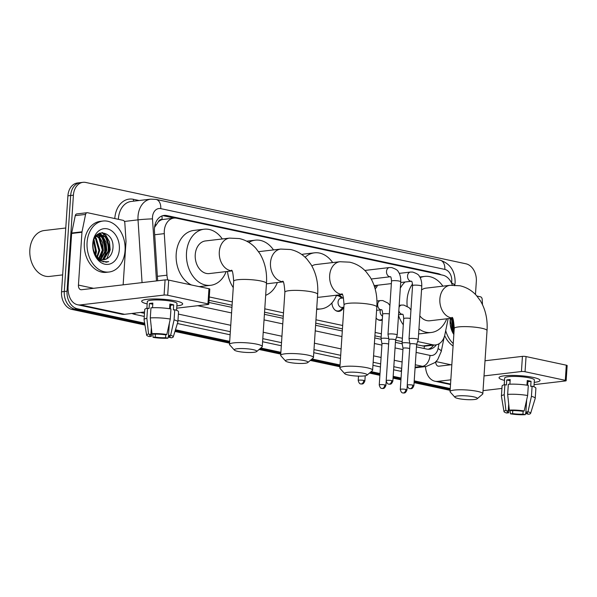 <?xml version="1.0" encoding="UTF-8"?>
<svg xmlns="http://www.w3.org/2000/svg" width="597" height="597" viewBox="0 0 597 597"><rect width="100%" height="100%" fill="white"/><g stroke="black" fill="none" stroke-linecap="round" stroke-linejoin="round"><path stroke-width="0.9" d="M343.559 307.239A8.216 6.067 -96.7 0 1 338.999 311.395A8.216 6.067 -96.7 0 1 331.939 302.895M382.281 320.082A8.216 6.067 -96.7 0 1 381.073 320.395A8.216 6.067 -96.7 0 1 376.088 317.992M377.483 285.239A8.739 6.455 -96.7 0 1 375.147 288.829M158.317 221.875A15.403 11.373 -96.7 0 1 162.212 219.584L162.018 219.547A5.134 3.791 83.3 0 0 158.317 221.875L154.533 227.397M416.609 344.745L424.392 346.193L435.638 344.924A15.403 11.373 83.3 0 0 444.877 334.663L448.168 318.619M209.054 300.336L232.084 305.261M264.546 312.209L283.276 316.216M315.738 323.164L342.439 328.872M374.909 335.82L381.147 337.156M395.572 340.245L402.184 341.656M452.325 285.127A15.403 11.373 83.3 0 0 442.884 275.195L176.69 218.241A15.403 11.373 83.3 0 0 173.884 218.099L162.212 219.584M417.594 341.529L432.832 344.79A15.403 11.373 83.3 0 0 435.638 344.924M209.278 296.955L232.308 301.881M264.769 308.828L283.5 312.835M315.962 319.783L342.663 325.492M375.132 332.439L381.371 333.775M396.557 337.021L402.408 338.275M173.884 218.099A15.403 11.373 83.3 0 0 164.287 233.628L166.959 275.195A15.403 11.373 83.3 0 0 167.832 279.963M337.805 295.052A8.216 6.067 -96.7 0 1 342.477 298.06M144.638 323.164L77.416 308.783A15.403 11.373 -96.7 0 1 67.036 291.187L73.409 195.182L70.662 195.51A15.403 11.373 -96.7 0 1 80.252 182.652A15.403 11.373 -96.7 0 0 70.662 195.51L64.282 291.508L70.662 195.51L67.909 195.831A15.403 11.373 -96.7 0 1 77.506 182.973L83.005 182.324A15.403 11.373 -96.7 0 1 85.811 182.466L465.944 263.799A15.403 11.373 -96.7 0 1 476.331 281.396L475.466 294.463M77.416 308.783L74.67 309.104A15.403 11.373 -96.7 0 1 64.282 291.508A15.403 11.373 -96.7 0 0 74.67 309.104L144.795 324.111L74.67 309.104L71.916 309.425A15.403 11.373 -96.7 0 1 61.536 291.829L67.909 195.831M450.19 389.453L414.154 381.744L450.19 389.453M400.997 378.923L393.117 377.244L400.997 378.923M379.953 374.423L370.312 372.364L379.953 374.423M339.984 365.871L311.141 359.7L339.984 365.871M280.814 353.215L259.949 348.745L280.814 353.215M229.629 342.26L175.197 330.611L229.629 342.26M450.131 390.348L414.094 382.64M400.938 379.826L393.057 378.14M379.893 375.326L369.453 373.088M339.924 366.774L310.291 360.431M280.754 354.111L259.098 349.476M229.569 343.156L174.936 331.469M144.959 325.052L71.916 309.425M441.026 274.799A15.403 11.373 83.3 0 0 437.997 273.583L166.854 215.569A15.403 11.373 83.3 0 0 164.048 215.427A15.403 11.373 83.3 0 0 154.451 230.957L157.526 278.762A15.403 11.373 83.3 0 0 157.75 280.769M102.169 232.614A20.537 15.164 -96.7 0 1 104.124 235.151A20.537 15.164 -96.7 0 0 102.169 232.614M104.893 236.397A20.537 15.164 -96.7 0 1 108.199 251.307A20.537 15.164 -96.7 0 0 104.893 236.397M73.409 195.182A15.403 11.373 -96.7 0 1 83.005 182.324M450.25 388.55L414.214 380.841M401.057 378.028L393.177 376.341M380.013 373.528L371.17 371.632M340.044 364.976L312 358.976M280.874 352.312L260.807 348.021M229.688 341.357L175.466 329.76M99.624 233.166A20.537 15.164 -96.7 0 1 100.527 234.27M104.259 238.964L100.639 234.405A20.537 15.164 -96.7 0 1 101.953 236.405M103.132 238.681A20.537 15.164 -96.7 0 1 105.445 251.635M416.467 346.872L426.736 349.066A15.403 11.373 83.3 0 0 429.541 349.2A15.403 11.373 83.3 0 0 436.355 344.805M208.913 302.455L231.942 307.388M264.404 314.335L283.135 318.335M315.597 325.283L342.297 330.999M374.767 337.947L381.155 339.312M395.43 342.365L402.191 343.812M162.683 215.704A15.403 11.373 -96.7 0 1 164.1 215.89L174.264 218.062M433.579 345.163A15.403 11.373 -96.7 0 1 428.153 349.252M533.278 377.431A20.537 3.373 3.8 0 1 539.21 379.386A20.537 3.373 3.8 0 1 534.225 382.356A20.537 3.373 3.8 0 0 540.016 380.408A20.537 3.373 3.8 0 0 533.278 377.431A20.537 3.373 3.8 0 0 499.973 376.774A20.537 3.373 3.8 0 0 504.517 380.379A20.537 3.373 3.8 0 1 499.04 377.692A20.537 3.373 3.8 0 1 511.323 375.423A20.537 3.373 3.8 0 1 533.278 377.431M476.921 296.037L480.443 296.791A2.567 1.895 83.3 0 1 482.175 299.276L482.518 304.686M425.474 366.588A20.537 13.432 -77.9 0 0 434.937 381.222A20.537 13.432 -77.9 0 0 437.892 381.349L450.832 379.826M483.04 390.647L501.928 388.423M534.076 384.64L565.478 380.946A2.567 0.425 -176.2 0 0 566.143 380.714A2.567 0.425 -176.2 0 0 565.299 380.341L566.307 365.185A2.567 0.425 3.8 0 1 567.15 365.558L566.143 380.714M525.047 371.73A2.567 0.425 -176.2 0 0 521.427 371.521L522.435 356.364A2.567 0.425 3.8 0 1 526.054 356.573L525.047 371.73L565.299 380.341M484.018 375.923L521.427 371.521M526.054 356.573L566.307 365.185M522.435 356.364L485.025 360.767M451.832 364.67L438.899 366.192A5.134 3.358 102.1 0 1 438.161 366.155A5.134 3.358 102.1 0 1 435.78 361.842M527.181 381.505A10.268 1.687 -176.2 0 1 527.882 381.707L527.644 385.296M526.681 399.789L525.867 412.02A10.268 1.687 3.8 0 1 527.554 413.079A10.268 1.687 3.8 0 1 526.382 413.766L526.487 412.236M527.039 383.692A10.268 1.687 -176.2 0 0 527.755 383.587M523.151 411.079L522.95 414.176A10.268 1.687 3.8 0 1 512.554 413.587L512.756 410.587M526.935 385.184L527.248 380.52A14.888 2.448 3.8 0 1 529.293 380.908A14.888 2.448 3.8 0 1 531.046 381.334L530.711 386.386L532.106 386.222A16.94 2.784 3.8 0 1 535.897 388.259L535.225 398.363A16.94 2.784 3.8 0 1 535.203 398.468L530.614 413.37A13.35 2.194 3.8 0 1 528.718 414.266L526.382 413.766M504.226 384.826L504.674 378.065A14.888 2.448 3.8 0 1 513.577 376.423A14.888 2.448 3.8 0 1 529.494 377.879A14.888 2.448 3.8 0 1 534.382 380.035L533.934 386.796M509.89 384.199L510.196 379.558A14.888 2.448 3.8 0 0 506.756 379.961L506.42 385.013L504.883 384.684L504.211 394.789L505.905 410.527L508.241 411.027L508.696 404.139M509.092 407.773L508.756 412.773L506.644 413.027A13.35 2.194 3.8 0 1 504.002 411.602L501.42 396.229A16.94 2.784 3.8 0 1 501.413 396.117L502.084 386.013A16.94 2.784 3.8 0 1 504.883 384.684M508.323 384.281A16.94 2.784 3.8 0 1 528.308 385.408L527.636 395.512L524.188 410.96L522.069 411.206A10.268 1.687 3.8 0 0 511.674 410.624L509.345 410.124L507.651 394.386L508.323 384.281M501.413 396.117A16.94 2.784 3.8 0 1 504.211 394.789M507.651 394.386A16.94 2.784 3.8 0 1 527.636 395.512M510.092 410.281L510.442 413.833L512.554 413.587M522.95 414.176L525.285 414.676L525.95 412.049M525.285 414.676A13.35 2.194 3.8 0 1 510.442 413.833M504.002 411.602A13.35 2.194 3.8 0 1 505.905 410.527M509.345 410.124A13.35 2.194 3.8 0 1 524.188 410.96M508.756 412.773A10.268 1.687 3.8 0 1 507.069 411.721A10.268 1.687 3.8 0 1 508.241 411.027M525.867 412.02L527.979 411.773L531.434 396.326L532.106 386.222M531.434 396.326A16.94 2.784 3.8 0 1 535.225 398.363M527.979 411.773A13.35 2.194 3.8 0 1 530.614 413.37M527.882 381.707L531.046 381.334M526.994 384.296L527.703 384.446M506.756 379.961L510.122 380.685M453.944 332.962L451.645 328.775A12.835 9.477 -96.7 0 0 453.959 332.701M453.839 334.499A17.97 13.268 -96.7 0 1 450.131 320.141A17.97 13.268 -96.7 0 1 450.317 318.365M450.698 318.32L450.339 320.85L453.899 333.648M452.28 330.163L452.824 327.38L451.295 318.246M452.795 331.081L453.683 327.275L452.16 318.149M453.295 332.76L453.914 333.402M450.578 325.566L451.645 328.775M453.235 343.581A25.671 18.955 -96.7 0 1 445.698 330.678M453.078 345.991A25.671 18.955 -96.7 0 1 444.661 335.618M453.101 331.559L453.802 327.947L452.429 318.111M473.667 396.833A11.291 1.858 -176.2 0 0 460.742 395.744A11.291 1.858 -176.2 0 0 454.974 397.296A11.291 1.858 -176.2 0 0 458.541 398.609A11.291 1.858 -176.2 0 0 469.742 399.714A11.291 1.858 -176.2 0 0 477.197 398.766A11.291 1.858 -176.2 0 0 473.667 396.833M454.974 397.296L450.25 392.042A16.425 2.701 3.8 0 1 450.048 391.58A16.425 2.701 3.8 0 1 459.877 389.766A16.425 2.701 3.8 0 1 477.443 391.378A16.425 2.701 3.8 0 1 482.831 393.759A16.425 2.701 3.8 0 1 482.57 394.192L477.197 398.766M451.981 317.44C452.944 317.022 453.698 320.686 454.242 328.425A16.425 2.701 -176.2 0 1 464.07 326.611A16.425 2.701 -176.2 0 1 481.637 328.216A16.425 2.701 -176.2 0 1 487.025 330.604C487.764 319.44 485.555 309.492 480.391 300.769L476.413 295.47C471.884 290.463 466.376 287.224 459.891 285.754L450.101 285.306L426.034 288.135A16.425 12.134 83.3 0 0 421.534 289.948M407.176 306.201A28.238 20.85 -96.7 0 1 407.072 299.985A28.238 20.85 -96.7 0 1 412.534 283.963M420.169 277.642A28.238 20.85 -96.7 0 1 424.661 276.411A28.238 20.85 -96.7 0 1 442.877 286.157M400.318 288.194A28.238 20.85 -96.7 0 1 405.072 281.993M419.818 315.843A16.425 12.134 83.3 0 0 429.877 320.768L452.481 318.111M446.713 318.783A28.238 20.85 -96.7 0 1 431.25 332.492A28.238 20.85 -96.7 0 1 418.945 328.94M431.25 332.492L420.937 333.708A28.238 20.85 -96.7 0 1 418.624 333.805M403.303 324.783A28.238 20.85 -96.7 0 1 398.512 315.335M363.461 373.252A11.291 1.858 -176.2 0 0 350.536 372.162A11.291 1.858 -176.2 0 0 344.767 373.715A11.291 1.858 -176.2 0 0 348.335 375.035A11.291 1.858 -176.2 0 0 359.536 376.14A11.291 1.858 -176.2 0 0 366.991 375.192A11.291 1.858 -176.2 0 0 363.461 373.252M344.767 373.715L340.044 368.461A16.425 2.701 3.8 0 1 339.842 367.998A16.425 2.701 3.8 0 1 349.67 366.185A16.425 2.701 3.8 0 1 367.237 367.797A16.425 2.701 3.8 0 1 372.625 370.177A16.425 2.701 3.8 0 1 372.364 370.61L366.991 375.192M341.782 293.858C342.738 293.44 343.491 297.105 344.036 304.843A16.425 2.701 -176.2 0 1 353.864 303.03A16.425 2.701 -176.2 0 1 371.431 304.634A16.425 2.701 -176.2 0 1 376.819 307.022C377.565 295.858 375.349 285.911 370.185 277.187L366.207 271.889C361.678 266.881 356.17 263.643 349.685 262.173L339.894 261.725L315.828 264.561A16.425 12.134 83.3 0 0 311.88 265.993M305.112 257.262A28.238 20.85 -96.7 0 1 314.455 252.829A28.238 20.85 -96.7 0 1 332.671 262.576M301.769 254.516A28.238 20.85 -96.7 0 1 304.142 254.046L314.455 252.829M317.47 297.172A16.425 12.134 83.3 0 0 319.671 297.187L342.275 294.53M336.507 295.209A28.238 20.85 -96.7 0 1 321.044 308.91A28.238 20.85 -96.7 0 1 316.694 308.813M304.291 360.595A11.291 1.858 -176.2 0 0 291.373 359.498A11.291 1.858 -176.2 0 0 285.597 361.051A11.291 1.858 -176.2 0 0 289.164 362.372A11.291 1.858 -176.2 0 0 300.366 363.476A11.291 1.858 -176.2 0 0 307.821 362.528A11.291 1.858 -176.2 0 0 304.291 360.595M285.597 361.051L280.874 355.805A16.425 2.701 3.8 0 1 280.672 355.342A16.425 2.701 3.8 0 1 290.5 353.528A16.425 2.701 3.8 0 1 308.067 355.133A16.425 2.701 3.8 0 1 313.455 357.521A16.425 2.701 3.8 0 1 313.201 357.954L307.821 362.528M248.852 242.412A28.238 20.85 -96.7 0 1 255.285 240.173A28.238 20.85 -96.7 0 1 273.508 249.919M277.344 282.545A28.238 20.85 -96.7 0 1 265.672 295.314M233.255 287.59A28.238 20.85 -96.7 0 1 227.517 271.434M253.106 349.641A11.291 1.858 -176.2 0 0 240.181 348.551A11.291 1.858 -176.2 0 0 234.405 350.103A11.291 1.858 -176.2 0 0 237.979 351.417A11.291 1.858 -176.2 0 0 249.173 352.521A11.291 1.858 -176.2 0 0 256.628 351.573A11.291 1.858 -176.2 0 0 253.106 349.641M234.405 350.103L229.681 344.85A16.425 2.701 3.8 0 1 229.487 344.387A16.425 2.701 3.8 0 1 239.307 342.574A16.425 2.701 3.8 0 1 256.874 344.185A16.425 2.701 3.8 0 1 262.27 346.566A16.425 2.701 3.8 0 1 262.008 346.999L256.628 351.573M231.42 270.247C232.375 269.829 233.128 273.493 233.681 281.232A16.425 2.701 -176.2 0 1 243.501 279.418A16.425 2.701 -176.2 0 1 261.068 281.023A16.425 2.701 -176.2 0 1 266.463 283.411C267.202 272.247 264.993 262.299 259.822 253.576L255.852 248.277C251.322 243.27 245.807 240.031 239.322 238.561L229.539 238.113L205.472 240.942A16.425 12.134 83.3 0 0 195.241 254.658A16.425 12.134 83.3 0 0 209.308 273.575L231.92 270.919M226.151 271.59A28.238 20.85 -96.7 0 1 210.689 285.299A28.238 20.85 -96.7 0 1 186.503 252.792A28.238 20.85 -96.7 0 1 204.092 229.218A28.238 20.85 -96.7 0 1 222.315 238.964M191.436 284.97A28.238 20.85 -96.7 0 1 176.19 254.001A28.238 20.85 -96.7 0 1 193.779 230.435L204.092 229.218M210.689 285.299L200.376 286.515A28.238 20.85 -96.7 0 1 199.092 286.612M371.737 278.941A4.619 3.41 83.3 0 0 371.58 279.635M416.624 344.499A3.336 0.545 -176.2 0 0 416.631 344.476L418.236 339.536A4.619 0.761 -176.2 0 0 418.243 339.506A4.619 0.761 -176.2 0 0 416.728 338.835A4.619 0.761 -176.2 0 0 410.221 338.469A4.619 0.761 -176.2 0 0 409.027 338.895A4.619 0.761 -176.2 0 0 409.027 338.924L412.564 285.642C412.303 282.545 411.93 281.075 411.445 281.224L411.497 281.232A4.619 3.41 83.3 0 1 410.878 281.232A4.619 3.41 83.3 0 1 407.55 275.918A4.619 3.41 83.3 0 1 410.43 272.06L399.244 273.374M413.9 385.602C412.214 389.781 410.99 388.326 410.736 388.714L409.87 388.647A3.336 2.179 102.1 0 0 410.348 388.669A3.336 2.179 -77.9 0 0 412.803 385.117A3.336 0.545 -176.2 0 1 413.9 385.602L416.631 344.476A3.336 0.545 -176.2 0 0 415.534 343.991A3.336 0.545 -176.2 0 0 410.833 343.723A3.336 0.545 -176.2 0 0 409.967 344.029A3.336 0.545 -176.2 0 0 409.975 344.059M374.02 285.224A4.619 3.41 83.3 0 0 375.476 285.478L391.363 283.605M389.177 333.969A4.619 0.761 -176.2 0 0 387.99 334.395A4.619 0.761 -176.2 0 0 387.99 334.424L388.931 339.544A3.336 0.545 -176.2 0 0 388.931 339.551A3.336 0.545 -176.2 0 1 389.796 339.223A3.336 0.545 -176.2 0 1 394.498 339.492A3.336 0.545 -176.2 0 1 395.587 339.969A3.336 0.545 -176.2 0 1 395.587 339.999L397.199 335.036A4.619 0.761 -176.2 0 0 397.206 335.007A4.619 0.761 -176.2 0 0 395.692 334.335A4.619 0.761 -176.2 0 0 389.177 333.969M380.349 309.888A4.619 3.41 83.3 0 0 380.132 311.104A4.619 3.41 83.3 0 0 382.543 316.126M409.803 343.148A4.619 0.761 -176.2 0 0 409.788 343.141A4.619 0.761 -176.2 0 0 403.273 342.775A4.619 0.761 -176.2 0 0 402.079 343.2A4.619 0.761 -176.2 0 0 402.079 343.23L403.027 348.349A3.336 0.545 -176.2 0 0 403.027 348.357A3.336 0.545 -176.2 0 1 403.885 348.029A3.336 0.545 -176.2 0 1 408.587 348.297A3.336 0.545 -176.2 0 1 409.661 348.708M377.349 319.261A7.701 5.686 83.3 0 0 380.326 319.97A7.701 5.686 83.3 0 0 382.341 319.194M388.766 338.641A4.619 0.761 -176.2 0 0 388.744 338.641A4.619 0.761 -176.2 0 0 382.237 338.275A4.619 0.761 -176.2 0 0 381.043 338.7A4.619 0.761 -176.2 0 0 381.043 338.73L381.983 343.85M388.625 344.2A3.336 0.545 -176.2 0 0 387.55 343.79A3.336 0.545 -176.2 0 0 382.849 343.529A3.336 0.545 -176.2 0 0 381.99 343.835A3.336 0.545 -176.2 0 0 381.99 343.857M341.947 298.127L339.693 296.552A7.701 5.686 83.3 0 0 336.447 295.672A7.701 5.686 83.3 0 0 336.32 295.687L336.447 295.672M343.559 297.933L340.939 298.246A4.619 3.41 83.3 0 0 338.059 302.104A4.619 3.41 83.3 0 0 342.014 307.425L343.879 307.201M335.275 310.253A7.701 5.686 83.3 0 0 338.253 310.962A7.701 5.686 83.3 0 0 341.193 309.35L343.029 307.306M175.928 300.97A20.537 3.373 3.8 0 1 181.861 302.918A20.537 3.373 3.8 0 1 176.876 305.895A20.537 3.373 3.8 0 0 182.667 303.948A20.537 3.373 3.8 0 0 175.928 300.97A20.537 3.373 3.8 0 0 142.623 300.313A20.537 3.373 3.8 0 0 147.168 303.918A20.537 3.373 3.8 0 1 141.683 301.231A20.537 3.373 3.8 0 1 153.966 298.963A20.537 3.373 3.8 0 1 175.928 300.97M82.005 231.815A2.567 1.895 83.3 0 0 81.953 232.248L71.64 233.464A2.567 1.895 -96.7 0 1 71.692 233.031L82.005 231.815L85.572 214.42A2.567 1.895 83.3 0 1 87.11 212.711A2.567 1.895 83.3 0 1 87.58 212.733L123.086 220.33A2.567 1.895 83.3 0 1 124.818 222.815L126.004 241.233A2.567 1.895 83.3 0 1 126.004 241.673L123.139 284.836M71.64 233.464L68.125 286.291A20.537 13.432 -77.9 0 0 77.58 304.754A20.537 13.432 -77.9 0 0 80.535 304.888L164.078 295.06L165.085 279.903L81.543 289.732A5.134 3.358 102.1 0 1 80.804 289.694A5.134 3.358 102.1 0 1 78.438 285.082L81.953 232.248M71.692 233.031L75.259 215.629A2.567 1.895 -96.7 0 1 76.797 213.92L87.11 212.711M77.58 304.754L121.631 314.179A20.537 13.432 -77.9 0 0 124.586 314.313L144.571 311.962M176.727 308.179L208.129 304.485A2.567 0.425 -176.2 0 0 208.793 304.254A2.567 0.425 -176.2 0 0 207.95 303.88L208.957 288.724A2.567 0.425 3.8 0 1 209.801 289.09L208.793 304.254M165.085 279.903A2.567 0.425 3.8 0 1 168.697 280.105L167.697 295.269L207.95 303.88M167.697 295.269A2.567 0.425 -176.2 0 0 164.078 295.06M168.697 280.105L208.957 288.724M169.832 305.045A10.268 1.687 -176.2 0 1 170.533 305.246L170.294 308.836M169.332 323.328L168.518 335.559A10.268 1.687 3.8 0 1 170.205 336.618A10.268 1.687 3.8 0 1 169.033 337.305L169.138 335.775M169.682 307.231A10.268 1.687 -176.2 0 0 170.406 307.127M165.802 334.618L165.593 337.715A10.268 1.687 3.8 0 1 155.205 337.126L155.399 334.126M169.585 308.724L169.899 304.06A14.888 2.448 3.8 0 1 171.943 304.448A14.888 2.448 3.8 0 1 173.69 304.873L173.354 309.925L174.749 309.761A16.94 2.784 3.8 0 1 178.54 311.798L177.869 321.902A16.94 2.784 3.8 0 1 177.854 322.007L173.264 336.902A13.35 2.194 3.8 0 1 171.369 337.805L169.033 337.305M146.869 308.358L147.317 301.604A14.888 2.448 3.8 0 1 156.227 299.955A14.888 2.448 3.8 0 1 172.145 301.418A14.888 2.448 3.8 0 1 177.033 303.575L176.578 310.336M152.534 307.731L152.847 303.097A14.888 2.448 3.8 0 0 149.407 303.5L149.071 308.552L147.534 308.224L146.862 318.328L148.549 334.066L150.884 334.566L151.347 327.678M151.735 331.313L151.407 336.312L149.287 336.559A13.35 2.194 3.8 0 1 146.646 335.141L144.071 319.761A16.94 2.784 3.8 0 1 144.064 319.656L144.735 309.552A16.94 2.784 3.8 0 1 147.534 308.224M150.966 307.821A16.94 2.784 3.8 0 1 170.951 308.947L170.279 319.052L166.832 334.499L164.72 334.745A10.268 1.687 3.8 0 0 154.325 334.163L151.989 333.663L150.295 317.925L150.966 307.821M144.064 319.656A16.94 2.784 3.8 0 1 146.862 318.328M150.295 317.925A16.94 2.784 3.8 0 1 170.279 319.052M152.742 333.82L153.086 337.372L155.205 337.126M165.593 337.715L167.929 338.208L168.6 335.589M167.929 338.208A13.35 2.194 3.8 0 1 153.086 337.372M146.646 335.141A13.35 2.194 3.8 0 1 148.549 334.066M151.989 333.663A13.35 2.194 3.8 0 1 166.832 334.499M151.407 336.312A10.268 1.687 3.8 0 1 149.713 335.253A10.268 1.687 3.8 0 1 150.884 334.566M168.518 335.559L170.63 335.313L174.078 319.865L174.749 309.761M174.078 319.865A16.94 2.784 3.8 0 1 177.869 321.902M170.63 335.313A13.35 2.194 3.8 0 1 173.264 336.902M170.533 305.246L173.69 304.873M169.645 307.828L170.346 307.985M149.407 303.5L152.772 304.224M62.655 274.889L49.641 276.418A23.104 17.059 -96.7 0 1 29.85 249.822A23.104 17.059 -96.7 0 1 44.238 230.532L65.774 228.002M99.386 233.27A23.104 17.059 -96.7 0 1 100.095 234.3M100.132 234.367A23.104 17.059 -96.7 0 1 100.93 235.696M101.58 236.919A23.104 17.059 -96.7 0 1 104.594 252.359M87.08 242.457A25.671 18.955 -96.7 0 1 103.072 221.032A25.671 18.955 -96.7 0 1 125.057 250.583A25.671 18.955 -96.7 0 1 109.072 272.016A25.671 18.955 -96.7 0 1 87.08 242.457M109.072 272.016L106.318 272.336A25.671 18.955 -96.7 0 1 84.334 242.785A25.671 18.955 -96.7 0 1 100.318 221.353L103.072 221.032M99.975 260.576L106.318 262.217L108.691 261.583C102.341 262.538 97.542 259.449 94.296 252.315A12.835 9.477 -96.7 0 0 104.132 259.673A12.835 9.477 -96.7 0 0 107.326 258.486C110.393 256.576 112.229 253.412 112.84 249.001C115.303 230.987 93.371 226.532 92.99 244.389C92.796 251.434 95.124 256.829 99.975 260.576M119.363 249.367A17.97 13.268 -96.7 0 1 104.893 264.21A17.97 13.268 -96.7 0 1 92.781 243.68A17.97 13.268 -96.7 0 1 107.244 228.838A17.97 13.268 -96.7 0 1 119.363 249.367M102.341 259.658L103.177 259.292L109.221 249.3L105.773 237.278L99.662 234.367M102.774 259.702L104.035 259.188L110.079 249.203L106.632 237.181L100.087 234.308L97.714 235.076L94.498 238.397M100.595 259.202L105.781 249.703L102.333 237.681L97.975 234.942M101.035 259.359L106.639 249.606L103.199 237.584L98.393 234.748M98.796 258.24L102.348 250.106L98.901 238.084L96.363 236.046M99.251 258.531L103.206 250.009L99.759 237.987L96.759 235.711M96.923 256.598L98.908 250.516L95.46 238.494L94.833 237.845M97.401 257.091L99.766 250.412L96.318 238.39L95.207 237.315M94.923 253.695L95.468 250.919L93.542 241.024M95.445 254.62L96.326 250.815L93.841 240.024M100.087 234.308L96.505 235.39M97.535 234.852L97.095 234.793M97.953 234.696L97.236 234.666M95.938 256.3L97.975 258.098M104.042 259.68L107.326 258.486M93.229 249.106L94.296 252.315M95.744 255.091L96.453 251.486L94.027 239.494M100.311 259.083L103.326 250.673L102.58 242.628L99.012 236.061L97.901 234.979M103.371 259.188L106.766 250.27L106.012 242.225L102.445 235.658L101.244 234.494M100.96 234.263L99.445 233.24M103.035 261.971L103.811 261.523M106.811 258.785L110.199 249.867L109.452 241.815L105.885 235.255L102.445 232.614M101.035 261.195L101.594 260.71M102.729 259.501L105.826 253.218M100.475 234.27L99.162 233.375M107.699 238.554L105.453 235.308L101.938 232.629M106.318 262.217L108.691 261.583M155.019 224.756A15.403 0.739 -3.7 0 1 155.996 224.726M424.042 348.491A15.403 10.074 -77.9 0 0 424.392 346.193M433.019 345.23A15.403 4.239 11.6 0 1 433.213 345.663M162.018 219.547A15.403 10.074 -77.9 0 0 161.959 215.95M422.489 345.999L432.832 344.79M157.369 276.321L166.959 275.195M154.698 234.755L164.287 233.628M61.536 291.829L67.036 291.187M103.445 241.733L104.259 241.636M436.288 273.784L437.997 273.583M451.489 282.978L451.511 282.866A10.268 7.582 83.3 0 0 451.742 281.135A10.268 7.582 83.3 0 0 444.825 269.404L160.765 208.629A10.268 7.582 83.3 0 0 152.496 217.107A10.268 7.582 83.3 0 0 152.496 218.89L156.481 280.918M454.698 285.732L455.115 282.627C455.265 271.083 450.257 263.598 440.093 260.173A10.268 6.716 102.1 0 1 444.825 269.404M142.056 282.612L138.026 219.853A20.537 15.164 -96.7 0 1 138.026 216.293A20.537 15.164 -96.7 0 1 150.817 199.144L131.221 201.45A20.537 15.164 83.3 0 0 118.43 218.599A20.537 15.164 83.3 0 0 118.393 219.323M124.43 221.45L138.026 219.853A10.268 0.493 -3.7 0 1 152.496 218.89M114.803 218.554A23.104 17.059 -96.7 0 1 133.415 199.308L139.094 200.525M401.49 371.446A23.104 17.059 -96.7 0 1 400.983 371.349L393.61 369.774M380.453 366.961L372.946 365.349M340.477 358.401L313.776 352.693M281.314 345.745L262.59 341.738M230.121 334.79L177.391 323.507M144.28 316.425L134.87 314.41A23.104 17.059 -96.7 0 1 131.959 313.447M415.079 367.812L426.206 366.498A20.537 15.164 -96.7 0 1 422.46 366.319L415.124 367.177M416.102 352.424L430.012 355.402A10.268 6.716 102.1 0 1 422.46 366.319L415.281 364.782M402.117 361.961L394.244 360.275M381.08 357.461L373.573 355.857M341.111 348.909L314.41 343.2M281.941 336.253L263.217 332.245M230.755 325.298L178.391 314.089M140.377 312.455L144.481 313.335M177.966 320.499L230.33 331.701M262.792 338.648L281.515 342.656M313.985 349.603L340.686 355.319M373.147 362.26L380.655 363.872M393.819 366.685L401.691 368.371M430.012 355.402A10.268 7.582 83.3 0 0 438.041 348.655L439.049 343.76M197.756 305.709L231.576 312.94M264.038 319.888L282.762 323.895M315.231 330.842L341.932 336.559M374.394 343.506L381.901 345.111M395.065 347.924L402.938 349.611M135.206 313.067A2.567 1.679 -77.9 0 0 134.87 314.41M401.624 369.476A2.567 1.679 -77.9 0 0 400.983 371.349M133.415 199.308A2.567 1.679 -77.9 0 0 133.87 201.144M438.041 348.655A10.268 2.828 11.6 0 1 441.228 351.521L444.153 337.215M440.093 260.173L156.033 199.398A10.268 6.716 102.1 0 1 160.765 208.629M451.511 282.866A10.268 2.828 11.6 0 1 454.593 285.112M164.1 215.89L166.854 215.569M437.892 381.349L450.548 384.058M436.026 361.595L450.914 364.774M450.101 285.306A16.425 12.134 83.3 0 0 439.87 299.022A16.425 12.134 83.3 0 0 450.944 317.791A16.425 12.134 83.3 0 0 452.407 317.985M339.894 261.725A16.425 12.134 83.3 0 0 329.663 275.441A16.425 12.134 83.3 0 0 340.738 294.209A16.425 12.134 83.3 0 0 342.2 294.403M258.568 251.673L280.732 249.068L290.515 249.516C297 250.986 302.507 254.218 307.045 259.225L311.015 264.523C316.186 273.254 318.395 283.202 317.656 294.358A16.425 2.701 -176.2 0 0 312.261 291.978A16.425 2.701 -176.2 0 0 294.694 290.366A16.425 2.701 -176.2 0 0 284.873 292.187L280.672 355.342M280.732 249.068A16.425 12.134 83.3 0 0 270.493 262.784A16.425 12.134 83.3 0 0 281.575 281.553A16.425 12.134 83.3 0 0 283.03 281.747M229.539 238.113A16.425 12.134 83.3 0 0 219.308 251.83A16.425 12.134 83.3 0 0 230.382 270.598A16.425 12.134 83.3 0 0 231.845 270.792M410.43 272.06L412.676 272.068C416.713 273.456 418.9 274.807 419.236 276.12C419.594 276.508 421.952 279.545 421.781 286.254A4.619 0.761 -176.2 0 0 420.266 285.582A4.619 0.761 -176.2 0 0 420.049 285.538A4.619 0.761 -176.2 0 0 415.191 285.127A4.619 0.761 -176.2 0 0 412.564 285.642M412.803 385.117A3.336 0.545 -176.2 0 0 409.236 384.789A3.336 0.545 -176.2 0 0 407.236 385.162L409.967 344.029M391.766 380.617A3.336 2.179 -77.9 0 1 389.311 384.162A3.336 2.179 102.1 0 1 388.834 384.14L389.699 384.214C389.953 383.826 391.177 385.274 392.856 381.102A3.336 0.545 -176.2 0 0 391.766 380.617A3.336 0.545 -176.2 0 0 388.199 380.289A3.336 0.545 -176.2 0 0 386.199 380.662L388.931 339.529M364.827 270.448L389.393 267.56A4.619 3.41 83.3 0 0 386.513 271.419A4.619 3.41 83.3 0 0 389.841 276.732A4.619 3.41 83.3 0 0 390.438 276.739L371.237 279M389.393 267.56L391.632 267.568C395.677 268.948 397.863 270.299 398.192 271.62C398.55 272.008 400.908 275.045 400.744 281.747A4.619 0.761 -176.2 0 0 399.229 281.083A4.619 0.761 -176.2 0 0 399.005 281.038A4.619 0.761 -176.2 0 0 394.154 280.627A4.619 0.761 -176.2 0 0 391.528 281.135C391.266 278.045 390.893 276.575 390.401 276.717L390.46 276.732M405.856 389.423A3.336 2.179 -77.9 0 1 403.408 392.968A3.336 2.179 102.1 0 1 402.923 392.953L403.796 393.02C404.042 392.632 405.266 394.08 406.953 389.908A3.336 0.545 -176.2 0 0 405.856 389.423A3.336 0.545 -176.2 0 0 402.288 389.095A3.336 0.545 -176.2 0 0 400.296 389.468L403.027 348.335M399.177 305.343L401.58 305.067A4.619 3.41 83.3 0 0 399.05 307.306M398.826 310.634A4.619 3.41 83.3 0 0 402.027 314.238A4.619 3.41 83.3 0 0 402.624 314.246L398.557 314.723M410.385 318.402A4.619 0.761 -176.2 0 0 403.714 318.641L402.079 343.2M384.819 384.923A3.336 2.179 -77.9 0 1 382.364 388.468A3.336 2.179 102.1 0 1 381.886 388.446L382.752 388.52C383.005 388.132 384.229 389.58 385.916 385.408A3.336 0.545 -176.2 0 0 384.819 384.923A3.336 0.545 -176.2 0 0 381.252 384.595A3.336 0.545 -176.2 0 0 379.252 384.961L381.99 343.835M376.916 300.985L380.535 300.56A4.619 3.41 83.3 0 0 377.662 304.418A4.619 3.41 83.3 0 0 380.99 309.739A4.619 3.41 83.3 0 0 381.587 309.746L376.603 310.328M389.348 313.903A4.619 0.761 -176.2 0 0 382.67 314.141L381.043 338.7M363.782 380.423A3.336 2.179 -77.9 0 1 361.327 383.968A3.336 2.179 102.1 0 1 360.849 383.946L361.715 384.013C361.969 383.632 363.192 385.08 364.879 380.901A3.336 0.545 -176.2 0 0 363.782 380.423A3.336 0.545 -176.2 0 0 360.215 380.095A3.336 0.545 -176.2 0 0 358.215 380.461L358.506 376.117M80.535 304.888L124.586 314.313M78.438 285.082L93.557 288.314M85.572 214.42L75.259 215.629M99.908 233.054A20.537 15.164 -96.7 0 1 100.893 234.263M101.042 234.457A20.537 15.164 -96.7 0 1 102.691 237.054M104.266 240.584A20.537 15.164 -96.7 0 1 105.841 249.061M426.206 366.498L435.026 362.543L437.631 359.722L441.228 351.521M156.033 199.398L150.817 199.144M434.937 381.222L450.511 384.55M454.242 328.425L450.048 391.58M424.661 276.411L419.795 276.986M487.025 330.604L482.831 393.759M344.036 304.843L339.842 367.998M321.044 308.91L316.649 309.433M376.819 307.022L372.625 370.177M255.285 240.173L246.68 241.181M317.656 294.358L313.455 357.521M282.612 281.202C283.568 280.784 284.321 284.448 284.873 292.187M266.434 283.829L283.112 281.866M233.681 281.232L229.487 344.387M266.463 283.411L262.27 346.566M409.967 344.044L409.027 338.924M376.491 285.359L374.715 287.344M400.691 282.508L411.475 281.239M421.781 286.254L418.243 339.506M407.236 385.162C408.475 389.707 410.02 388.259 409.87 388.647M391.528 281.135L387.99 334.395M400.744 281.747L397.206 335.007M392.856 381.102L395.587 339.969M386.199 380.662C387.431 385.207 388.983 383.759 388.834 384.14M410.945 309.985L409.109 307.649L403.826 305.074L401.58 305.067M380.326 319.97L378.916 320.134M403.714 318.641C403.453 315.552 403.079 314.082 402.594 314.223L402.647 314.238M406.953 389.908L407.236 385.602M400.296 389.468C401.527 394.013 403.079 392.565 402.923 392.953M389.908 305.485L388.065 303.149L382.781 300.575L380.535 300.56M382.67 314.141C382.416 311.052 382.043 309.574 381.55 309.724L381.61 309.739M385.916 385.408L386.199 381.102M379.252 384.961C380.49 389.505 382.035 388.065 381.886 388.446M338.253 310.962L336.842 311.134M364.879 380.901L365.215 375.789M358.215 380.461C359.454 385.005 360.998 383.565 360.849 383.946"/></g></svg>
